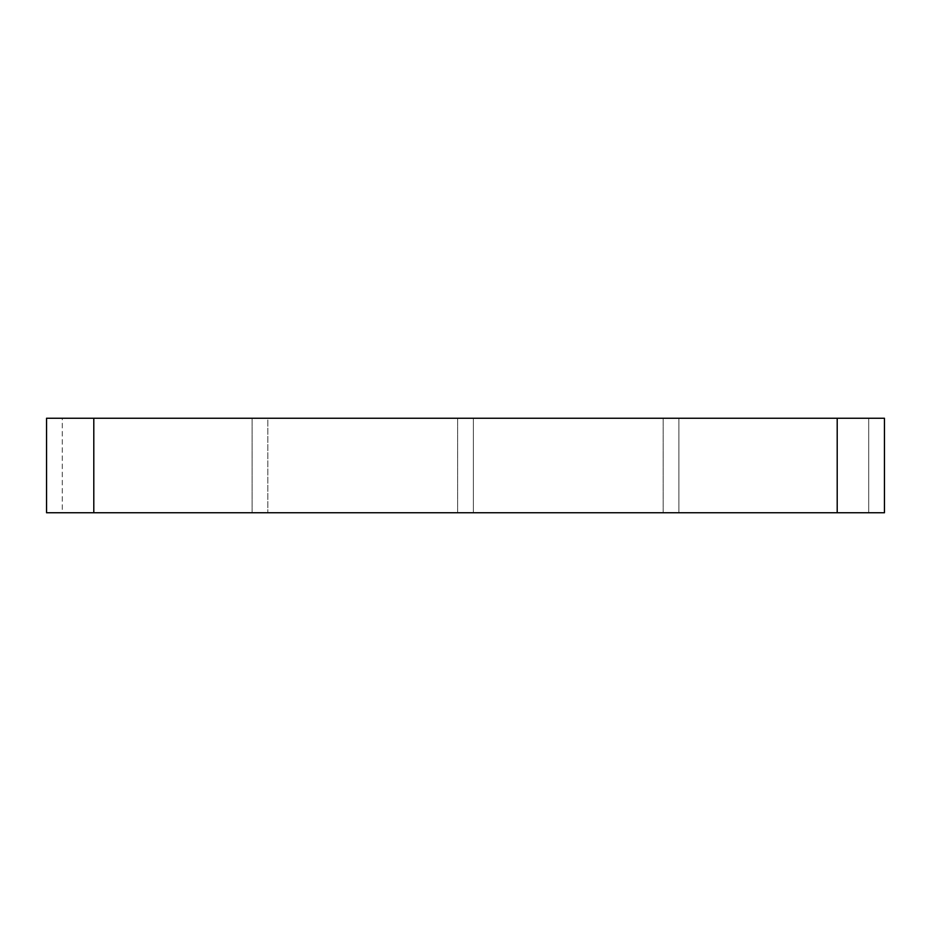 <?xml version="1.0" encoding="UTF-8"?>
<svg xmlns="http://www.w3.org/2000/svg" width="931" height="931" viewBox="0 0 931 931"><rect width="100%" height="100%" fill="white"/><g stroke="black" fill="none" stroke-linecap="round" stroke-linejoin="round"><path stroke-width="0.7" stroke-dasharray="4.66 3.49" d="M663.163 512.748L663.163 418.252L663.163 512.748L663.163 418.252L663.163 512.748L473.379 512.748L473.379 418.252L473.379 512.748L473.379 418.252L473.379 512.748L663.163 512.748M884.45 512.748L678.908 512.748L868.704 512.748L868.704 418.252L678.908 418.252L678.908 512.748L678.908 418.252L678.908 512.748L678.908 418.252L884.45 418.252M457.621 512.748L457.621 418.252L457.621 512.748L457.621 418.252L457.621 512.748L267.837 512.748L457.621 512.748M267.837 418.252L457.621 418.252L267.837 418.252L267.837 512.748L267.837 418.252L267.837 512.748L267.837 418.252L457.621 418.252L267.837 418.252M473.379 418.252L663.163 418.252L473.379 418.252M46.55 418.252L93.798 418.252L93.798 512.748L837.202 512.748L837.202 418.252L678.908 418.252L868.704 418.252L93.798 418.252L93.798 512.748L62.296 512.748L252.092 512.748L46.55 512.748M678.908 512.748L868.704 512.748L837.202 512.748L837.202 418.252L868.704 418.252L868.704 512.748L678.908 512.748M62.296 512.748L252.092 512.748L62.296 512.748L62.296 418.252L252.092 418.252L62.296 418.252L252.092 418.252L62.296 418.252L62.296 512.748M252.092 512.748L252.092 418.252L252.092 512.748M868.704 512.748L868.704 418.252L868.704 512.748M837.202 418.252L837.202 512.748M93.798 512.748L93.798 418.252"/><path stroke-width="1.4" d="M837.202 512.748L884.45 512.748L884.45 418.252L837.202 418.252L837.202 512.748L93.798 512.748L93.798 418.252L46.55 418.252L46.55 512.748L93.798 512.748M93.798 418.252L837.202 418.252M884.45 418.252L884.45 512.748M46.55 512.748L46.55 418.252"/></g></svg>
